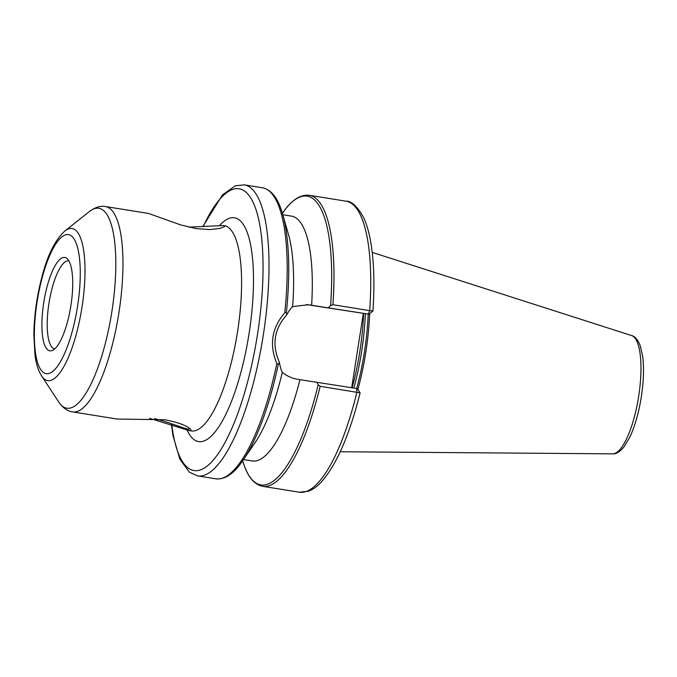 <?xml version="1.0" encoding="UTF-8"?>
<svg xmlns="http://www.w3.org/2000/svg" width="677" height="677" viewBox="0 0 677 677"><rect width="100%" height="100%" fill="white"/><g stroke="black" fill="none" stroke-linecap="round" stroke-linejoin="round"><path stroke-width="1.02" d="M189.332 428.27L189.442 428.566C189.915 431.308 172.974 423.277 154.61 418.606M149.668 418.361L189.001 430.572C191.1 430.868 191.515 430.36 190.245 429.04C186.894 425.605 178.432 422.499 164.875 419.74L117.214 419.063M188.849 227.142L223.681 225.509L224.916 226.211L224.654 226.617L219.797 228.454L209.692 229.588L195.932 228.564L180.784 224.95L148.542 213.458L105.519 206.561A103.987 30.025 -80.9 0 1 118.915 312.689A103.987 30.025 -80.9 0 1 72.972 411.954A103.987 30.025 -80.9 0 1 72.6 411.904L117.358 419.08M54.744 348.867A44.564 12.871 99.1 0 1 54.676 348.858A44.564 12.871 99.1 0 1 48.981 303.093A44.564 12.871 99.1 0 1 68.622 260.831A44.564 12.871 99.1 0 1 68.783 260.848A44.564 12.871 99.1 0 1 68.859 260.865M49.996 350.838A47.263 13.65 -80.9 0 0 52.29 350.474A47.263 13.65 -80.9 0 0 70.789 306.3A47.263 13.65 -80.9 0 0 67.023 258.563A47.263 13.65 -80.9 0 0 44.487 298.202A47.263 13.65 -80.9 0 0 49.996 350.838M316.675 382.099L318.173 384.79L320.162 386.271L360.105 392.863C349.527 435.133 336.528 464.913 321.152 482.185C317.064 486.577 312.791 489.606 308.331 491.274L299.344 492.213A147.374 42.558 99.1 0 0 356.914 392.161L356.686 388.513L299.962 379.679A123.984 35.805 99.1 0 1 252.25 460.969L243.525 459.565M363.312 313.553L351.702 387.709M282.783 214.727L291.508 216.124A123.984 35.805 99.1 0 1 311.615 305.268L368.339 314.094L369.684 310.625L332.923 304.726A147.374 42.558 -80.9 0 0 309.254 195.281L346.015 201.171A147.374 42.558 99.1 0 1 369.684 310.625L372.934 311.056L368.965 314.204M286.836 314.754L286.413 312.419L284.78 312.766C271.739 327.964 269.091 344.872 276.834 363.481L278.281 364.344L279.381 362.313C271.672 344.796 274.151 328.937 286.836 314.754C288.935 310.845 290.865 308.137 292.625 306.63L308.077 304.735L311.615 305.268M286.413 312.419A146.207 42.219 -80.9 0 0 282.571 214L288.385 234.124A123.984 35.805 99.1 0 1 292.625 306.63M332.923 304.726L330.579 305.539L328.328 307.68M356.686 388.513L357.253 388.615L356.686 388.513A102.853 29.703 -80.9 0 0 368.212 314.12M368.906 314.204L306.368 304.582M299.962 379.679L297.914 379.348C292.168 378.426 286.972 376.116 282.326 372.409A123.984 35.805 99.1 0 1 254.916 442.893L243.094 460.191A146.207 42.219 -80.9 0 0 278.281 364.344M282.326 372.409C281.141 370.234 280.16 366.875 279.381 362.313M369.65 313.654A103.987 30.025 99.1 0 1 357.879 389.495M223.681 225.509L224.146 225.585A103.987 30.025 99.1 0 1 237.441 332.356A103.987 30.025 99.1 0 1 191.599 430.978A103.987 30.025 99.1 0 1 191.227 430.927L189.145 430.589M187.157 430.157A113.338 32.733 -80.9 0 0 198.996 441.641A113.338 32.733 -80.9 0 0 251.954 310.684A113.338 32.733 -80.9 0 0 219.72 225.39M203.176 226.617A142.703 41.212 99.1 0 1 238.609 188.705A142.703 41.212 99.1 0 1 245.734 388.716A142.703 41.212 99.1 0 1 171.806 424.834M46.417 373.687A70.4 20.327 99.1 0 1 37.1 301.807A70.4 20.327 99.1 0 1 68.199 234.597A70.4 20.327 99.1 0 1 77.525 306.486A70.4 20.327 99.1 0 1 46.417 373.687M82.01 307.121A77.017 22.239 -80.9 0 0 71.813 228.479A77.017 22.239 -80.9 0 0 64.899 230.992C55.336 239.556 47.728 254.67 42.067 276.343C36.922 295.798 34.18 315.16 33.85 334.413L34.95 354.782C35.999 363.431 38.234 370.497 41.652 375.997A77.017 22.239 -80.9 0 0 47.982 380.643A77.017 22.239 -80.9 0 0 82.01 307.121M64.899 230.992L89.381 211.529A101.245 29.238 99.1 0 1 98.47 208.211A101.245 29.238 99.1 0 1 111.874 311.598A101.245 29.238 99.1 0 1 67.141 408.248A101.245 29.238 99.1 0 1 58.814 402.146C63.096 408.113 67.692 411.362 72.6 411.904M318.173 384.79A146.207 42.219 99.1 0 1 242.688 460.783M242.484 460.098C246.826 475.626 253.528 484.368 262.591 486.314A147.374 42.558 -80.9 0 0 320.162 386.271M276.834 363.481A147.374 42.558 99.1 0 1 216.335 478.893A147.374 42.558 99.1 0 1 215.802 478.817L197.625 475.897A147.374 42.558 -80.9 0 0 198.158 475.973A147.374 42.558 -80.9 0 0 263.125 336.198A147.374 42.558 -80.9 0 0 244.287 184.863L262.473 187.774A147.374 42.558 99.1 0 1 284.78 312.766M282.368 213.314A146.207 42.219 99.1 0 1 330.579 305.539M202.761 226.651L222.437 194.934L235.283 185.811L244.287 184.863A147.374 42.558 -80.9 0 0 243.754 184.787M306.689 304.599L309.567 304.938M365.368 313.789A101.762 29.39 99.1 0 1 353.851 388.056M352.108 387.777A101.762 29.39 -80.9 0 0 363.625 313.586M612.685 453.844C615.816 454.25 619.506 452.058 623.745 447.285L629.737 437.384C634.941 426.256 638.817 412.648 641.356 396.561C643.666 381.261 644.098 367.848 642.668 356.314L640.137 345.355C637.548 339.389 634.721 336.13 631.649 335.58A59.948 17.314 99.1 0 1 638.513 397.331A59.948 17.314 99.1 0 1 612.685 453.844L340.26 451.754M41.652 375.997L58.814 402.146M89.381 211.529C95.313 207.196 100.695 205.537 105.519 206.561M262.591 486.314L299.344 492.213M346.015 201.171C351.651 201.018 357.558 206.57 363.735 217.825C366.545 223.952 368.779 231.458 370.421 240.343C373.958 259.79 374.796 283.367 372.934 311.056M262.473 187.774C271.536 189.729 278.239 198.471 282.571 214M281.962 213.907C290.932 200.51 300.029 194.299 309.254 195.281M360.122 392.855L357.312 388.615M243.094 460.191C234.124 473.587 225.026 479.798 215.802 478.817M197.625 475.897L189.399 472.216L179.896 459.251L173.041 435.827L171.416 424.699M631.649 335.58L372.223 252.394"/></g></svg>
